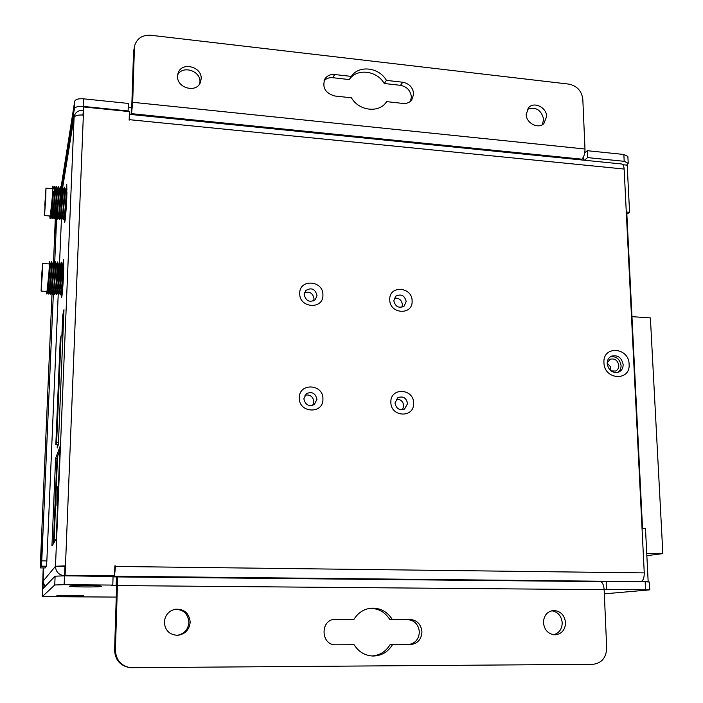 <?xml version="1.0" encoding="UTF-8"?>
<svg xmlns="http://www.w3.org/2000/svg" width="703" height="703" viewBox="0 0 703 703"><rect width="100%" height="100%" fill="white"/><g stroke="black" fill="none" stroke-linecap="round" stroke-linejoin="round"><path stroke-width="1.05" d="M631.971 316.658L650.398 317.905L662.85 553.604L646.742 553.34M646.857 555.678L662.85 553.604M62.892 335.893L61.091 335.788L56.635 442.222L58.463 442.292M56.635 442.222L55.818 444.656L60.238 339.417L61.091 335.788M58.314 444.744L55.818 444.656M41.363 280.277L41.213 288.511L42.391 266.006L41.363 280.277M42.347 273.493L42.523 263.449L41.082 291.06L42.347 273.493M42.54 263.449L49.395 263.933L48.876 273.942L46.969 291.446L41.082 291.06M48.059 291.429L50.405 264.003L51.372 264.477M52.83 274.214L50.888 291.701L49.939 291.64L52.365 264.143L53.314 264.205L53.323 265.128M51.978 291.675L54.324 264.275L55.273 264.346L54.808 274.346C54.113 284.504 53.454 290.33 52.839 291.833L52.822 291.824M53.946 291.789L56.293 264.425L57.224 264.486L56.776 274.486C56.091 284.636 55.423 290.453 54.799 291.956L53.903 291.894M55.906 291.912L57.795 274.557L58.244 264.574L57.488 261.964C57.848 262.228 56.055 291.578 54.939 294.232L54.403 291.93M58.244 264.556L59.175 264.618L58.753 274.618C58.059 284.759 57.391 290.585 56.75 292.088L56.732 292.079M57.866 292.035L59.773 274.688L60.203 264.715L59.447 262.105C59.825 262.447 58.05 291.64 56.899 294.346L56.618 294.548M60.194 264.697L61.135 264.759L60.722 274.75C60.036 284.891 59.36 290.717 58.7 292.211L57.813 292.149M59.817 292.149L61.741 274.82L62.154 264.855L61.398 262.245C61.802 262.658 60.036 291.692 58.859 294.46L58.49 294.75L58.103 292.176M62.145 264.829L63.085 264.899L62.69 274.891C62.005 285.023 61.328 290.84 60.651 292.334L59.764 292.281M63.797 267.738L63.534 272.043M47.663 288.933L47.707 289.926M50.704 276.209L48.911 291.569M49.597 288.371L49.614 289.065M51.539 288.669L51.565 289.39M53.49 288.951L53.516 289.698M55.432 289.223L55.467 289.988M57.418 290.269L57.488 291.156M61.266 289.979L61.846 292.096L63.147 282.246M62.831 264.882L63.147 262.342C63.745 261.191 61.574 295.568 60.44 294.873L60.036 292.299M60.889 264.741L61.196 262.201C61.759 261.05 59.597 295.436 58.49 294.75M58.947 264.609L59.237 262.061C59.781 260.91 57.62 295.304 56.539 294.627L56.161 292.044M57.005 264.469L57.286 261.929C57.795 260.769 55.634 295.181 54.588 294.495L54.219 291.921M55.062 264.328L55.326 261.788C55.809 260.628 53.648 295.049 52.637 294.372L52.277 291.789M53.12 264.196L53.375 261.648C53.815 260.488 51.662 294.917 50.678 294.249L50.335 291.666M51.17 264.056L51.416 261.507C51.829 260.347 49.676 294.794 48.718 294.118L48.393 291.543M49.228 263.924L49.456 261.367C49.834 260.207 47.69 294.662 46.758 293.995L46.442 291.411M63.006 264.89L63.358 262.386C63.771 262.878 62.013 291.745 60.818 294.575L60.52 294.812M61.064 264.75L61.258 262.773M59.298 262.729L59.447 262.105M55.37 262.755L55.528 261.815C55.871 262.017 54.069 291.525 52.98 294.118L52.637 294.372M52.716 294.293L52.461 291.807M55.379 216.436L53.569 261.674C53.885 261.797 52.084 291.473 51.011 294.003L50.511 291.675M51.416 261.507L51.609 261.534C51.908 261.586 50.089 291.42 49.052 293.889L48.569 291.552M49.403 263.959L49.649 261.393C49.922 261.367 48.094 291.367 47.083 293.775L46.626 291.429M50.317 266.876L49.474 266.507M44.764 205.461L45.827 190.698L44.764 205.461M45.8 197.394L45.959 188.149L44.491 215.566L45.8 197.394M45.976 188.158L52.734 188.729L52.242 197.93L50.282 216.032L44.491 215.566M50.976 213.545L51.416 215.891L53.533 191.348M52.743 188.782L52.971 186.19L53.736 188.817L54.685 189.151M56.143 198.255L54.149 216.339L53.217 216.269L55.669 188.975L56.6 189.054L56.609 189.731M55.221 216.339L57.602 189.142L58.534 189.221L58.094 198.422M57.154 216.48L59.544 189.318L60.467 189.388L60.045 198.58C59.333 208.967 58.657 214.986 58.006 216.647L57.119 216.577M59.096 216.629L61.047 198.668L61.477 189.485L60.73 186.875C61.073 187.077 59.237 216.313 58.138 218.905L57.62 216.612M60.985 187.789L74.703 101.206C75.511 99.299 78.428 98.499 83.464 98.815L83.156 106.399C78.121 106.091 75.195 106.874 74.386 108.763L61.477 189.467L62.4 189.546L61.987 198.747C61.275 209.125 60.59 215.144 59.94 216.805L59.052 216.726M61.02 216.779L63.402 189.652L64.325 189.713L63.938 198.905C63.226 209.283 62.532 215.303 61.864 216.955L61.838 216.955M62.954 216.919L65.335 189.819L66.249 189.88L65.88 199.063C65.168 209.441 64.474 215.452 63.788 217.104L63.762 217.104M66.952 192.701L66.653 197.666M53.955 201.418L52.215 216.19L51.284 216.111M52.883 212.939L52.892 213.624M54.799 213.264L54.825 213.976M58.059 198.975L56.082 216.498L55.185 216.419M56.723 213.58L56.75 214.318M58.648 213.879L58.674 214.635M60.599 214.942L60.66 215.847M64.404 214.723L64.781 217.183M64.887 217.069L66.31 206.603M66.003 189.854L66.319 187.332C66.899 186.198 64.667 220.329 63.569 219.626L63.182 217.06M64.087 189.696L64.386 187.174C64.94 186.031 62.716 220.171 61.653 219.477L61.266 216.911M62.172 189.529L62.462 187.007C62.98 185.864 60.766 220.013 59.72 219.318L59.36 216.752M60.256 189.371L60.528 186.84C61.02 185.697 58.806 219.863 57.795 219.169L57.444 216.603M58.331 189.204L58.595 186.673C59.061 185.53 56.846 219.705 55.871 219.011L55.528 216.454M56.416 189.037L56.662 186.506C57.092 185.364 54.887 219.547 53.938 218.861L53.604 216.296M54.491 188.879L54.729 186.348C55.133 185.197 52.927 219.389 52.004 218.712L51.688 216.146M52.567 188.712L52.795 186.181C53.164 185.03 50.968 219.239 50.071 218.554L49.772 215.988M66.179 189.872L66.521 187.376C66.934 187.789 65.115 216.568 63.938 219.327L63.648 219.564M64.263 189.705L64.448 187.789M64.386 187.174L64.588 187.209C64.984 187.552 63.156 216.48 62.005 219.187L61.653 219.477M62.514 187.727L62.664 187.042C63.033 187.314 61.196 216.401 60.071 219.046L59.535 216.77M58.63 187.736L58.797 186.708C59.122 186.831 57.277 216.234 56.205 218.765L55.95 218.932M56.592 189.054L56.855 186.532C57.163 186.594 55.309 216.155 54.263 218.624L53.788 216.313M54.729 186.348L54.922 186.365C55.203 186.357 53.349 216.067 52.33 218.484L51.864 216.155M52.795 186.181L52.98 186.198C53.243 186.11 51.381 215.988 50.388 218.343L49.948 216.006M53.63 191.524L52.795 191.286M390.868 402.195C390.191 387.107 413.953 388.311 413.601 403.258C414.401 418.311 390.508 417.283 390.868 402.195M407.591 403.592C406.387 397.916 403.171 395.921 397.942 397.608L394.989 403.004C396.149 408.61 399.322 410.631 404.506 409.076L407.591 403.592M299.346 397.916C298.863 382.546 323.529 383.803 322.941 399.014C323.547 414.339 298.74 413.276 299.346 397.916M316.939 399.357C315.506 393.17 311.965 391.281 306.323 393.706L303.854 398.75C305.216 404.849 308.705 406.782 314.311 404.533L316.939 399.357M299.724 293.441C299.25 278.573 323.503 280.312 322.923 295.014C323.529 309.856 299.126 308.283 299.724 293.441M317.018 295.488C315.181 288.907 311.42 287.255 305.752 290.532L304.162 294.619C305.928 301.13 309.654 302.826 315.322 299.698L317.018 295.488M389.752 299.566C389.084 284.952 412.468 286.631 412.116 301.086C412.907 315.665 389.392 314.153 389.752 299.566M406.211 301.534C404.664 295.48 401.22 293.678 395.859 296.121L393.812 300.699C395.297 306.693 398.715 308.529 404.049 306.209L406.211 301.534M394.304 298.204C398.935 297.747 401.65 299.9 402.432 304.654L401.888 307.255M396.202 399.172C400.596 399.093 403.109 401.308 403.75 405.824L402.459 409.752M304.909 395.218C310.005 394.286 312.984 396.439 313.863 401.677L312.712 405.35M304.513 292.562C309.768 291.209 312.932 293.265 314.004 298.722L313.591 300.91M603.947 362.739C602.603 345.366 628.895 347.001 629.106 364.189C630.609 381.518 604.149 380.112 603.947 362.739M623.148 364.549C621.637 357.519 617.717 354.716 611.408 356.157C608.57 357.625 607.155 360.112 607.172 363.636C608.631 370.586 612.498 373.416 618.754 372.115C621.707 370.674 623.174 368.152 623.148 364.549M64.412 218.194L64.676 222.5C65.379 220.118 66.091 211.744 66.794 197.367L66.767 184.573L65.95 189.854M61.266 293.494L61.548 297.756C62.233 295.611 62.918 287.518 63.604 273.458L63.578 259.556L62.752 264.873M610.371 356.746C616.285 356.14 619.853 359.048 621.074 365.472C621.127 368.53 620.02 370.859 617.735 372.458M52.373 545.423L56.24 538.876M60.045 446.493L55.599 458.347L55.572 458.866L57.532 458.163M42.997 589.009L43.481 567.927L42.918 581.363L55.484 566.275L65.467 565.845L65.089 575.247L114.554 575.757L114.87 565.862L115.441 566.451L644.256 572.892C644.264 577.98 643.087 580.898 640.723 581.636L639.941 581.715M57.33 444.709L57.198 447.978L58.375 444.586L63.982 309.698L62.743 315.234L61.882 335.832M113.148 576.882L114.527 575.775L64.597 575.695L65.089 575.247M64.975 566.354L64.597 575.695C58.859 575.107 55.827 571.952 55.484 566.275L64.975 566.354L65.467 565.845L83.367 115.072C77.98 114.747 74.861 115.573 74 117.55L62.716 187.235M129.44 114.334L621.549 163.975C623.034 164.212 623.904 165.908 624.141 169.054L129.721 119.703L129.167 120.151L129.44 111.601L83.683 106.961L82.928 115.037M64.948 566.978L64.351 566.381M83.683 106.961L83.367 115.072M624.141 169.054L644.256 572.892M45.036 586.856L42.918 581.363M113.069 576.592L64.571 575.731L64.122 584.668L54.746 584.984L42.268 596.627L116.259 597.093M83.121 110.362L83.086 110.353C78.314 110.222 75.326 112.26 74.123 116.478L55.484 566.275M114.861 566.249L115.459 565.871M114.563 575.66L115.441 566.451M129.721 119.703L129.352 114.361M63.753 315.296L62.743 315.234M56.477 458.374L55.599 458.347M69.65 586.153L69.65 586.153C70.028 585.309 100.933 585.467 101.39 586.311L101.381 586.416C100.494 587.295 67.813 587.04 69.65 586.153L69.676 586.135M69.492 596.311L56.829 595.74L71.073 595.327L83.657 595.845L69.492 596.311M551.785 610.749C557.962 611.953 561.442 615.969 562.224 622.796C562.031 629.203 559.122 633.183 553.507 634.747M543.437 622.63C543.788 615.573 547.119 611.531 553.428 610.503C560.467 610.907 564.518 614.958 565.564 622.656C565.203 629.932 561.732 633.992 555.159 634.844C548.305 634.211 544.403 630.143 543.437 622.63M369.734 608.359C378.293 608.288 384.989 612.005 389.822 619.519L407.52 619.554C414.603 620.318 418.549 624.475 419.366 632.041C418.821 639.431 415.113 643.614 408.215 644.581M421.958 631.953C421.369 639.563 417.52 643.763 410.403 644.572L392.52 644.633C387.915 652.103 381.369 655.908 372.898 656.031C364.892 655.6 358.635 651.848 354.136 644.756L335.849 644.818C320.761 645.503 319.865 619.747 334.892 619.281L354.004 619.281C358.047 612.788 363.697 609.088 370.964 608.2C380.007 607.708 387.098 611.425 392.248 619.352L410.042 619.387C417.16 620.16 421.132 624.343 421.958 631.953M174.423 609.404C183.184 609.176 188.017 613.482 188.922 622.322C188.184 629.607 184.265 633.948 177.174 635.345M164.344 622.137C165.003 615.257 168.623 610.96 175.196 609.237C184.204 608.763 189.204 613.078 190.179 622.173C189.353 629.8 185.197 634.185 177.71 635.319C169.493 634.879 165.038 630.486 164.344 622.137M177.657 74.975C182.472 64.94 200.786 70.766 199.96 82.005L199.793 83.622M177.56 76.161L178.131 73.042C181.629 61.486 202.051 66.609 201.181 78.754L200.46 82.277C196.664 93.437 176.664 88.165 177.56 76.161M324.057 80.757C326.324 78.402 329.206 77.383 332.721 77.699L349.329 79.571C356.641 68.05 376.905 70.432 384.251 83.499L400.508 85.327C407.019 86.697 410.649 90.599 411.387 97.04L410.482 101.32M413.724 94.009L411.712 100.072C409.55 102.603 406.668 103.728 403.074 103.429L386.668 101.645L386.114 102.418C378.548 113.297 358.741 110.758 351.447 97.814L334.698 95.986C325.217 93.13 321.965 87.436 324.935 78.912C327.159 75.643 330.392 74.175 334.654 74.518L351.351 76.407C358.688 64.834 379.058 67.242 386.439 80.379L402.784 82.233C409.331 83.604 412.977 87.532 413.724 94.009M527.452 109.132C535.95 106.575 541.354 109.984 543.674 119.369L542.277 124.747M526.178 114.299L528.805 107.418C534.438 101.364 546.732 107.664 546.653 116.54L543.85 123.614C538.155 129.431 526.072 123.087 526.178 114.299M607.164 363.117L610.257 366.491L610.714 370.701M607.172 362.827L610.116 359.242C614.791 358.187 617.682 360.261 618.798 365.463C618.816 368.126 617.735 369.989 615.556 371.052L610.942 370.885M83.464 98.815L128.35 103.438L128.104 110.96L83.156 106.399M581.038 159.889L581.908 159.177C583.938 157.041 584.966 153.658 584.984 149.01L582.813 99.228C581.662 90.915 577.014 85.88 568.876 84.114L150.811 35.264C142.665 34.825 137.34 38.103 134.844 45.106L133.552 51.6L131.777 106.179L131.356 107.761L128.218 107.436M626.645 165.108L628.218 163.298L624.194 161.312L587.594 157.604L587.286 150.697L584.729 152.823M587.286 150.697L623.851 154.467L627.867 156.479L628.21 163.21M587.594 157.604L584.386 160.222M581.908 159.177L131.54 113.675L131.312 114.519M127.981 111.452L128.104 110.96M54.746 584.984L55.106 576.188L64.474 575.827L113.078 576.319L112.796 585.081L64.122 584.668M604.334 593.842L649.774 589.852L606.531 589.29L606.179 581.372L601.074 581.82M604.141 589.509L606.531 589.29M112.796 585.081L111.83 585.564L116.584 585.406L116.619 585.959L114.589 650.003L115.397 650.02C115.863 659.783 120.784 665.679 130.169 667.701L592.831 664.317C601.627 663.245 606.25 657.806 606.689 647.973L604.149 589.676C603.728 584.747 602.418 582.058 600.221 581.601L113.06 576.882M55.106 576.188L42.575 589.009M645.556 589.624L645.169 581.768L606.179 581.372M645.169 581.768L649.379 582.031L649.774 589.843M626.856 214.16L629.572 212.315L627.199 165.161L622.876 164.73M642.05 528.638L645.503 528.709L648.166 581.715L647.191 581.812M641.18 581.53L640.407 581.724M626.276 212.016L629.572 212.315M648.166 581.715L641.189 581.645M43.217 567.927L42.25 596.627L116.259 597.084M642.48 528.647L642.032 528.331M626.338 213.202L626.848 214.046L642.542 528.542M116.18 585.599L116.452 576.917M601.882 582.462L601.856 581.829M583.499 156.927L583.639 160.143M131.356 107.761L131.145 114.51M115.397 650.02L117.427 585.573C117.55 580.124 117.375 577.163 116.9 576.68M392.52 644.633L390.086 644.651C385.78 651.69 379.655 655.46 371.702 655.978M333.811 619.413L354.004 619.281M129.668 667.63L129.264 667.569C119.941 665.565 115.046 659.704 114.589 650.003M131.54 113.675L132.691 102.295L134.405 48.129M133.552 51.6L134.695 45.721M386.668 101.645L385.912 102.682M386.439 80.379L384.251 83.499M351.351 76.407L349.329 79.571M392.248 619.352L389.822 619.519M56.416 218.264L55.212 233.062L55.59 217.693M41.046 560.845C40.352 562.505 41.574 534.561 42.224 533.779L42.294 533.77C42.857 534.104 41.653 560.353 41.055 560.836L41.046 560.845M52.092 291.78L40.203 567.892L41.345 566.161L41.758 560.845L53.384 293.142M54.632 264.302L56.662 217.675M45.194 567.945L40.203 567.892L45.194 567.945L46.433 566.223L41.345 566.161M41.758 560.845L46.855 560.915L58.235 293.959M59.579 262.553L61.433 218.941M46.855 560.915L46.433 566.223M58.138 492.249L57.954 486.441C57.374 487.346 56.539 506.371 57.101 505.852L57.91 497.9M59.887 450.025L57.822 455.702L57.33 461.774L54.034 542.795M51.952 545.59L55.59 458.813M60.045 446.37L56.231 538.779M114.29 576.24L640.723 581.636M53.393 543.806L56.969 458.268M624.194 161.312L623.851 154.467M74.386 108.763L74.703 101.206M117.427 585.573L604.149 589.676M584.984 149.01L132.691 102.295M334.654 74.518L332.721 77.699M402.784 82.233L400.508 85.327M410.042 619.387L407.52 619.554M335.797 619.246L333.925 619.396M48.024 291.517L48.929 291.578M51.943 291.771L52.839 291.833M55.853 292.026L56.75 292.088M61.723 292.404L62.374 292.448M49.456 261.367L50.414 264.012M48.12 291.279L47.083 293.775M50.08 291.402L49.052 293.889M52.373 264.152L51.609 261.534M52.048 291.517L51.011 294.003M54.333 264.293L53.569 261.674M54.008 291.631L52.98 294.118M56.293 264.433L55.528 261.815M55.968 291.754L54.939 294.232M57.927 291.868L56.899 294.346M59.887 291.982L58.859 294.46M61.846 292.096L60.818 294.575M63.859 264.117L63.358 262.386M51.837 213.615L50.836 213.536M62.91 217.034L63.788 217.104M60.933 216.884L61.864 216.955M64.834 217.192L65.484 217.245M58.595 186.673L59.544 189.318M56.662 186.506L57.611 189.151M51.416 215.891L50.388 218.343M53.349 216.032L52.33 218.484M55.669 188.984L54.922 186.365M55.291 216.173L54.263 218.624M57.224 216.322L56.205 218.765M59.157 216.462L58.138 218.905M61.099 216.603L60.071 219.046M63.402 189.652L62.664 187.042M63.024 216.752L62.005 219.187M65.335 189.819L64.588 187.209M64.957 216.893L63.938 219.327M67.022 189.142L66.521 187.376M62.69 187.139L74.061 116.883M60.036 446.44L56.214 538.823M178.131 73.042L177.982 73.49"/></g></svg>
